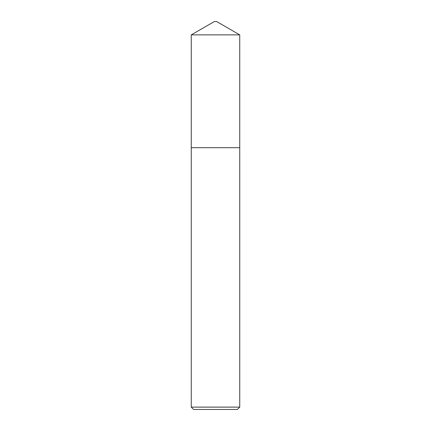 <?xml version="1.0" encoding="UTF-8"?>
<svg xmlns="http://www.w3.org/2000/svg" width="431" height="431" viewBox="0 0 431 431"><rect width="100%" height="100%" fill="white"/><g stroke="black" fill="none" stroke-linecap="round" stroke-linejoin="round"><path stroke-width="0.65" d="M239.738 147.693L239.738 34.873L191.262 34.873L191.262 147.693L239.744 147.693L239.744 407.123L237.416 409.45L193.584 409.45L191.256 407.123L239.744 407.123M191.262 34.873L214.336 21.55L216.664 21.55L239.738 34.873M191.256 407.123L191.256 147.693"/></g></svg>
